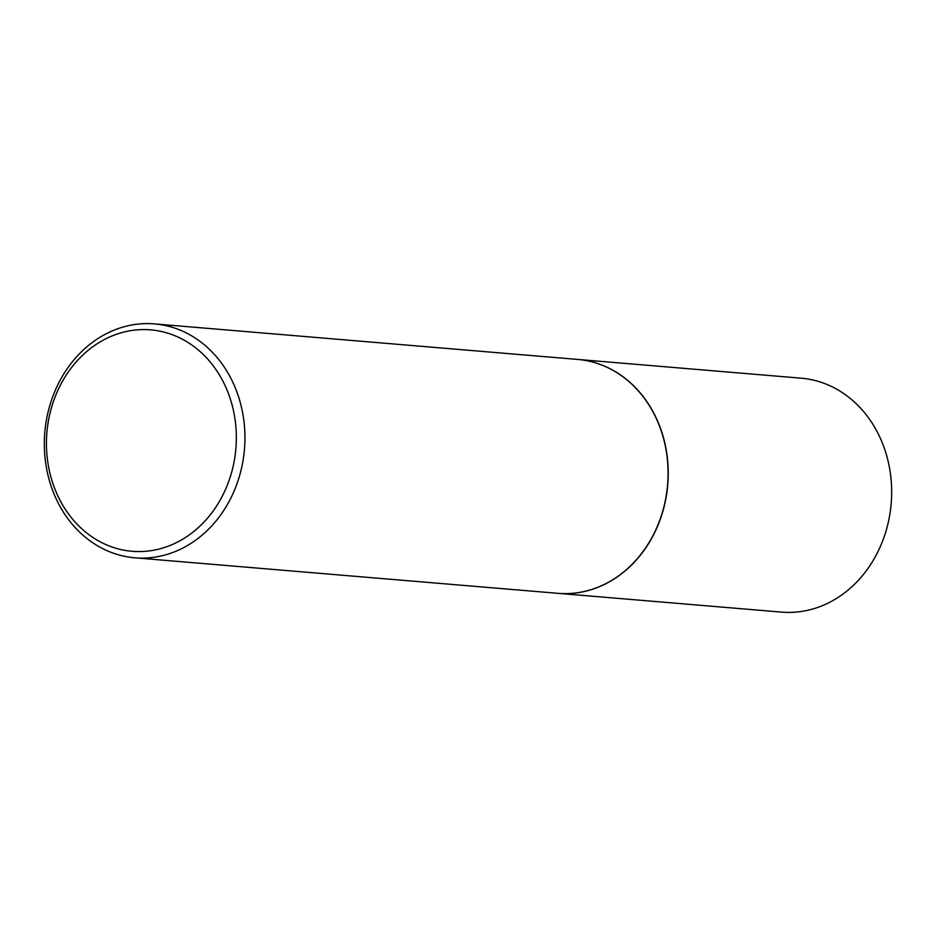 <?xml version="1.0" encoding="UTF-8"?>
<svg xmlns="http://www.w3.org/2000/svg" width="936" height="936" viewBox="0 0 936 936"><rect width="100%" height="100%" fill="white"/><g stroke="black" fill="none" stroke-linecap="round" stroke-linejoin="round"><path stroke-width="1.4" d="M558.031 593.342A117.363 100.175 -85.2 0 0 558.113 593.342L781.537 612.109A117.363 100.175 -85.2 0 0 888.311 462.045A117.363 100.175 -85.2 0 0 801.181 378.191L577.758 359.436A117.363 100.175 -85.2 0 0 577.676 359.424M558.113 593.342A117.363 100.175 -85.2 0 0 664.876 443.278A117.363 100.175 -85.2 0 0 577.758 359.436M134.819 557.809L557.95 593.33A117.363 100.175 -85.2 0 0 664.712 443.266A117.363 100.175 -85.2 0 0 577.594 359.424L154.463 323.891A117.363 100.175 -85.2 0 0 47.689 473.955A117.363 100.175 -85.2 0 0 134.819 557.809A117.363 100.175 -85.2 0 0 241.582 407.745A117.363 100.175 -85.2 0 0 154.463 323.891M233.158 409.231A111.103 94.84 -85.2 0 0 117 334.094A111.103 94.84 -85.2 0 0 49.62 471.919A111.103 94.84 -85.2 0 0 165.777 547.057A111.103 94.84 -85.2 0 0 233.158 409.231"/></g></svg>
